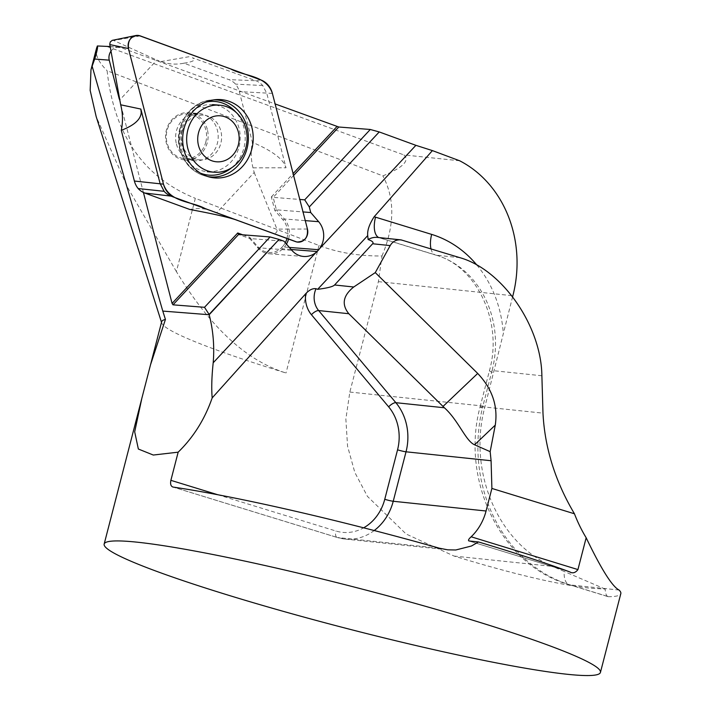 <?xml version="1.0" encoding="UTF-8"?>
<svg xmlns="http://www.w3.org/2000/svg" width="711" height="711" viewBox="0 0 711 711"><rect width="100%" height="100%" fill="white"/><g stroke="black" fill="none" stroke-linecap="round" stroke-linejoin="round"><path stroke-width="0.53" stroke-dasharray="3.56 2.67" d="M161.646 321.799A256.307 21.001 -165.5 0 0 161.699 322.927A256.307 21.001 -165.5 0 0 286.009 372.991C238.62 358.344 203.337 315.64 176.381 271.602L195.338 198.325L318.981 245.482C337.912 252.654 358.913 256.156 381.985 255.978L378.394 281.645L349.839 392.054L345.866 419.09L347.572 446.259L354.807 472.406L367.418 496.358L406.132 534.014L454.036 556.055C512.4 573.866 557.62 584.575 589.703 588.175L605.177 589.09C605.47 594.067 606.616 596.609 608.625 596.725L570.151 584.913A147.373 128.833 -84 0 1 482.707 406.816L542.982 413.144M608.056 596.645L608.625 596.725A256.307 21.001 14.5 0 0 620.827 593.587M104.028 46.064L120.994 47.655L275.113 103.93M459.662 160.775L403.919 154.927C409.98 160.633 402.959 167.618 382.856 175.884L107.121 70.736C114.098 134.823 143.506 177.35 195.338 198.325M107.139 46.571L403.919 154.927M293.599 175.466L273.184 197.365L299.793 199.453M286.942 238.478A19.224 17.26 94.5 0 0 282.934 219.841L274.819 210.465L271.326 196.947L273.184 197.365L276.41 209.834L303.019 211.922M286.471 244.086A20.503 18.406 -85.5 0 1 284.444 247.037L282.765 248.832A20.503 18.406 -85.5 0 1 269.353 253.774A20.503 18.406 -85.5 0 1 257.586 247.677L249.668 238.523L283.991 241.225M242.753 234.808L249.748 237.358L249.668 238.523L238.585 234.479M274.819 210.465L276.41 209.834L284.329 218.988A20.503 18.406 -85.5 0 1 288.55 239.065M249.748 237.358L257.862 246.735A19.224 17.26 94.5 0 0 281.44 247.846L283.058 246.104L284.444 247.037L289.359 247.428M281.44 247.846L282.765 248.832L291.146 249.49M119.306 99.149L143.418 192.468M176.381 271.602L127.873 187.926L96.181 116.595M96.563 48.179C94.963 54.623 98.482 62.141 107.121 70.736M110.952 51.21A10.256 9.207 -85.5 0 1 118.968 47.237A10.256 9.207 -85.5 0 1 120.994 47.655M512.622 296.709L484.324 409.074L480.067 406.959C460.186 481.08 501.459 565.689 569.253 584.726A20.503 9.812 107.1 0 1 564.178 571.457L552.625 566.4C498.784 543.719 468.096 472.948 484.324 409.074M605.177 589.09L564.178 571.457M541.88 375.764L492.083 370.547L482.707 406.816L480.067 406.95M205.79 142.129A22.423 20.13 94.5 0 0 188.175 113.938A22.423 20.13 94.5 0 0 167.058 130.469A22.423 20.13 94.5 0 0 184.664 158.66A22.423 20.13 94.5 0 0 205.79 142.129M271.326 196.947L293.11 173.582M283.058 246.104A19.224 17.26 94.5 0 0 285.289 242.727M381.985 255.978C394.747 225.467 395.032 198.769 382.856 175.884M182.105 131.651A22.423 20.13 -85.5 0 1 187.606 121.474A22.423 20.13 -85.5 0 1 203.222 115.12A22.423 20.13 -85.5 0 1 221.539 139.054A22.423 20.13 -85.5 0 1 199.711 159.842A22.423 20.13 -85.5 0 1 182.105 131.651M189.206 114.142A33.639 30.2 94.5 0 0 181.456 149.754A33.639 30.2 94.5 0 0 207.363 171.689A33.639 30.2 94.5 0 0 240.105 140.511A33.639 30.2 94.5 0 0 212.625 104.615A33.639 30.2 94.5 0 0 189.206 114.142M207.328 129.438A23.712 21.286 94.5 0 0 188.699 112.694A23.712 21.286 94.5 0 0 165.627 134.663A23.712 21.286 94.5 0 0 184.993 159.966A23.712 21.286 94.5 0 0 207.328 129.438M189.801 209.469A51.263 46.019 -85.5 0 1 212.705 211.096L216.802 212.589L254.2 172.471L253.009 167.858A51.263 46.019 -85.5 0 1 252.405 142.324L239.305 91.621A19.241 17.277 94.5 0 0 235.528 84.111A19.241 17.277 94.5 0 0 228.924 79.632L183.882 63.19A51.263 46.019 -85.5 0 1 182.336 63.492A51.263 46.019 -85.5 0 1 160.988 61.573L156.891 60.079L119.492 100.198M254.2 172.471L276.943 229.102C277.45 232.213 276.17 233.581 273.113 233.208L216.802 212.589M183.882 63.19L186.015 62.852C193.836 61.475 195.96 59.777 192.388 57.751L255.818 80.716A19.241 17.277 94.5 0 1 262.732 85.542L266.803 93.408L286.018 167.787L284.471 164.108C280.134 156.838 269.451 149.577 252.405 142.324M212.705 211.096L171.04 196.12M140.2 35.879L113.627 40.483L156.891 60.079M113.627 40.483L112.302 40.34M262.732 85.542L235.528 84.111M237.11 220.241L235.234 219.601M318.981 245.482L286.009 372.991M459.946 257.693L436.456 255.222A20.503 9.812 107.1 0 1 435.55 255.045C475.739 265.567 503.512 321.088 489.444 370.698A20.503 1.68 -165.5 0 1 492.083 370.547A94.323 82.458 96 0 0 436.456 255.222L380.323 237.989A19.224 16.806 96 0 0 377.532 237.421L379.416 237.812A20.503 9.812 107.1 0 1 378.759 237.554M430.973 248.797A20.503 9.812 107.1 0 0 435.55 255.045L379.416 237.812A20.503 9.812 107.1 0 0 380.323 237.989L403.812 240.46M282.934 219.841L284.329 218.988L305.268 220.632M257.862 246.735L257.586 247.677L291.91 250.37M217.797 494.74L335.921 531.01A44.855 39.212 96 0 0 363.65 527.82M476.814 264.99A114.826 100.384 -84 0 1 503.246 332.944M374.199 530.539A51.263 44.811 -84 0 1 344.862 539.036A51.263 44.811 -84 0 1 337.414 537.516L439.451 548.217M607.967 596.618L569.253 584.726A20.503 9.812 107.1 0 0 570.151 584.913L619.059 590.041M172.8 486.999L337.13 537.463A6.408 3.066 107.1 0 0 337.414 537.516L173.12 487.071M447.779 549.834L344.862 539.036L337.13 537.463A6.408 3.066 107.1 0 1 335.921 531.01M480.076 406.932L489.444 370.698A20.503 1.68 -165.5 0 0 493.665 372.884M569.68 571.884L468.949 540.955M454.036 556.055L552.625 566.4M349.839 392.054L485.035 406.239M378.394 281.645L512.871 295.749M253.009 167.858L286.018 167.787M272.393 93.39L239.305 91.621M307.436 229.031L276.943 229.102M295.66 241.66L273.113 233.208M260.688 79.872L255.818 80.716L228.924 79.632M160.988 61.573L189.748 56.596M213.86 99.86A38.607 34.661 94.5 0 0 211.771 99.958A38.607 34.661 94.5 0 0 180.354 149.674A38.607 34.661 94.5 0 0 205.79 176.15A38.607 34.661 94.5 0 0 207.834 176.568M176.426 144.022A23.712 21.286 94.5 0 0 195.054 160.757A23.712 21.286 94.5 0 0 217.388 130.229A23.712 21.286 94.5 0 0 198.76 113.484A23.712 21.286 94.5 0 0 176.426 144.022M205.817 102.135A36.963 33.186 94.5 0 0 180.079 149.061A36.963 33.186 94.5 0 0 200.253 173.075M231.555 167.805A36.963 33.186 94.5 0 0 235.919 112.222M303.677 256.467L269.353 253.774M118.968 47.237L110.143 46.544M161.699 322.927L161.504 322.323M468.736 540.911L570.222 572.071M184.664 158.66L199.711 159.842M188.175 113.938L203.222 115.12M215.966 99.62L211.771 99.958C189.899 100.953 173.306 126.985 179.865 149.434C183.971 163.503 192.61 172.409 205.79 176.15L209.878 177.137M186.015 62.852L182.336 63.492M184.993 159.966L195.054 160.757C188.024 158.464 185.998 157.655 181.776 146.111C179.83 134.272 181.927 125.1 188.051 118.586C190.397 115.582 193.961 113.884 198.76 113.484L188.699 112.694"/><path stroke-width="1.07" d="M567.431 674.295A256.307 21.001 -165.5 0 0 600.44 672.41A256.307 21.001 -165.5 0 0 357.562 587.908A256.307 21.001 -165.5 0 0 104.162 544.066A256.307 21.001 -165.5 0 0 285.706 612.029A256.307 21.001 -165.5 0 0 567.431 674.295M375.275 272.606L353.731 286.995C343.022 295.572 341.378 304.486 348.825 313.72L444.384 407.776C458.479 420.343 465.581 440.927 474.584 444.793L490.163 451.654L495.274 425.116C498.091 406.034 492.243 388.81 477.703 373.444L375.275 272.606L390.188 245.597C392.641 241.411 396.276 239.518 401.102 239.891L377.532 237.421A19.224 16.806 96 0 0 368.129 239.536C372.342 241.02 373.844 242.424 372.644 243.757L334.588 284.987C332.997 286.649 327.353 288.097 317.639 289.324L316.031 288.702A19.224 16.806 96 0 0 318.644 310.556L395.858 402.684A51.263 44.811 -84 0 1 406.025 451.805L393.227 501.264L486.066 511.005A51.263 44.811 96 0 1 471.153 536.787L577.936 569.582L586.166 537.756C601.195 569.058 612.153 586.486 619.059 590.041A256.307 21.001 14.5 0 1 620.827 593.587L600.44 672.41M577.936 569.582C575.43 572.87 572.675 573.635 569.68 571.884L570.222 572.071M172.764 486.991L173.12 487.071A256.307 21.001 14.5 0 1 439.451 548.217L447.779 549.825L455.787 549.985L471.464 546.004L478.485 541.951A256.307 21.001 14.5 0 1 569.68 571.884M173.12 487.071C170.871 486.386 170.125 484.138 170.88 480.334L217.797 494.74M150.519 364.805L165.432 319.426A256.307 21.001 -165.5 0 0 161.646 321.799L141.845 398.311L134.69 431.817L138.352 449.023L153.292 455.04L178.159 452.178L170.88 480.334M370.289 129.482L379.23 131.944L309.294 206.963L304.699 199.835L370.289 129.482L338.774 127.011L275.113 103.93M379.239 131.944L309.294 206.963L310.734 212.536L318.652 221.681A20.503 18.406 -85.5 0 1 319.648 248.574L415.891 145.328L379.239 131.944M415.891 145.328L432.404 150.599L459.662 160.775A115.333 100.829 -84 0 1 512.871 295.749L512.622 296.709M401.102 239.891L459.946 257.693C502.233 269.629 541.284 325.914 541.88 375.764L542.982 413.144C544.742 447.859 555.238 481.409 574.452 513.786A147.373 128.833 96 0 0 586.166 537.756M432.404 150.599L374.146 216.775C369.311 224.276 367.169 230.56 367.711 235.617L317.639 289.324M368.129 239.536L367.711 235.617M299.793 199.453L304.699 199.835M303.019 211.922L310.734 212.536M213.193 362.788L316.022 252.467A20.503 18.406 -85.5 0 1 303.677 256.467A20.503 18.406 -85.5 0 1 291.91 250.37L283.991 241.225L279.041 239.411L209.185 314.733A130.717 117.351 94.5 0 1 213.193 362.788C211.718 376.652 211.38 388.366 212.171 397.911C204.804 419.17 193.472 437.256 178.159 452.178M143.418 192.468L172.08 303.41L172.995 304.832L238.585 234.479L270.091 236.95L279.041 239.411L209.105 314.431L204.51 307.303L270.091 236.95M289.359 247.428L318.768 249.73L319.648 248.574M288.55 239.065A20.503 18.406 -85.5 0 1 286.471 244.086M291.146 249.49L317.097 251.525L318.768 249.73M316.022 252.467L317.097 251.525M96.563 48.179L97.363 45.966C98.002 46.757 97.114 51.112 94.696 59.031L109.236 60.168L119.306 99.149M94.696 59.031L92.128 66.203L162.792 311.089L209.185 314.733M172.995 304.832L204.51 307.303M165.432 319.426L162.792 311.089M161.504 322.323L96.172 116.604L90.173 90.439L90.964 69.838L92.128 66.203M97.363 45.966L110.143 46.544M109.236 60.168A10.256 9.207 -85.5 0 1 110.952 51.21M316.031 288.702C312.618 288.248 309.161 289.946 305.659 293.794L212.171 397.911M478.485 541.951L468.949 540.955C467.945 540.413 468.682 539.027 471.153 536.787M486.066 511.005L491.896 488.439L491.088 460.728L490.163 451.654M574.452 513.786L491.896 488.439M172.08 303.41L237.741 232.977L242.753 234.808M238.585 234.479L237.741 232.977M338.774 127.011L293.599 175.466M293.11 173.582L336.987 126.514M285.289 242.727A19.224 17.26 94.5 0 0 286.942 238.478M204.181 122.345A23.063 20.708 94.5 0 0 212.536 161.015A23.063 20.708 94.5 0 0 238.594 133.073A23.063 20.708 94.5 0 0 204.181 122.345M196.094 114.675A33.639 30.2 94.5 0 0 188.344 150.297A33.639 30.2 94.5 0 0 214.251 172.231A33.639 30.2 94.5 0 0 246.993 141.054A33.639 30.2 94.5 0 0 219.521 105.157A33.639 30.2 94.5 0 0 196.094 114.675M112.302 40.34L110.312 41.887L109.752 44.198L120.683 104.801A51.263 46.019 -85.5 0 1 121.288 130.335L134.388 181.038A19.241 17.277 94.5 0 0 138.165 188.548A19.241 17.277 94.5 0 0 144.768 193.028L189.801 209.469C210.101 213.238 224.596 216.411 233.297 218.997L235.234 219.601M307.436 229.031L272.393 93.39A20.503 18.406 94.5 0 0 260.688 79.872L140.2 35.879A10.176 9.136 -85.5 0 0 135.712 35.55A10.176 9.136 -85.5 0 0 128.433 48.508L163.477 184.158A20.503 18.406 94.5 0 0 175.039 197.622A20.503 18.406 94.5 0 0 175.173 197.667L295.66 241.66A10.176 9.136 -85.5 0 0 304.939 239.26A10.176 9.136 -85.5 0 0 307.436 229.031M174.906 197.569L171.04 196.12A19.241 17.277 94.5 0 1 170.916 196.076A19.241 17.277 94.5 0 1 164.134 191.303L160.064 183.438L140.84 109.059L141.213 112.64C140.716 119.528 134.077 125.429 121.288 130.335M251.863 127.349A39.283 35.266 94.5 0 0 215.966 99.62A39.283 35.266 94.5 0 0 182.78 136.014A39.283 35.266 94.5 0 0 209.878 177.137A39.283 35.266 94.5 0 0 251.863 127.349M164.134 191.303L138.165 188.548M272.393 93.39C266.101 74.859 244.451 76.521 230.568 68.878L139.001 35.55C130.931 35.728 127.465 40.269 128.584 49.148L163.468 184.158C169.769 202.679 191.41 201.026 205.301 208.67L296.869 241.998C305.028 241.767 308.485 237.163 307.223 228.187L272.393 93.39M334.588 284.987L353.731 286.995M363.65 527.82A44.855 39.212 96 0 0 384.758 499.291L397.547 449.832A44.855 39.212 96 0 0 388.65 406.843L311.436 314.715A6.408 2.373 -40 0 1 318.644 310.556L348.825 313.72M372.644 243.757L390.188 245.597M374.146 216.775A39.727 34.732 -84 0 1 375.532 217.166L431.666 234.399A114.826 100.384 -84 0 1 476.814 264.99M378.759 237.554A20.503 9.812 107.1 0 1 375.532 217.166M305.268 220.632L318.652 221.681M311.436 314.715A25.632 22.405 -84 0 1 305.659 293.794M384.758 499.291A6.408 0.524 14.5 0 0 393.227 501.264A51.263 44.811 -84 0 1 374.199 530.539M397.547 449.832A6.408 0.524 14.5 0 0 406.025 451.805L491.088 460.728M388.65 406.843A6.408 2.373 -40 0 1 395.858 402.684L444.384 407.776M430.973 248.797A20.503 9.812 107.1 0 1 431.666 234.399M443.015 406.443L477.703 373.444M474.584 444.793L495.274 425.116M120.683 104.801L140.84 109.059M163.477 184.158L134.388 181.038M128.433 48.508L109.805 44.58M207.834 176.568A38.607 34.661 94.5 0 0 247.055 127.207A38.607 34.661 94.5 0 0 213.86 99.86M200.253 173.075A36.963 33.186 94.5 0 0 231.555 167.805M235.919 112.222A36.963 33.186 94.5 0 0 205.817 102.135M171.04 196.12L144.768 193.028M141.853 398.32L104.162 544.066M96.572 48.135L90.964 69.838M207.363 171.689L214.251 172.231M212.625 104.615L219.521 105.157M112.169 40.376L135.712 35.55M170.916 196.076L175.039 197.622"/></g></svg>
